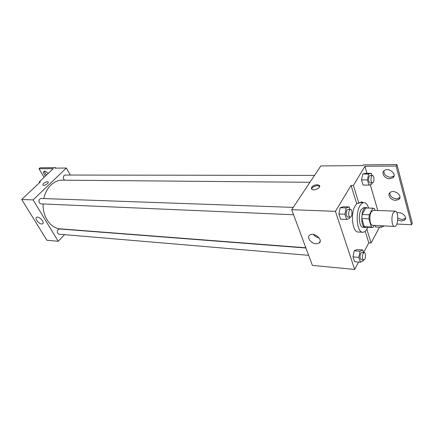 <?xml version="1.0" encoding="UTF-8"?>
<svg xmlns="http://www.w3.org/2000/svg" width="434" height="434" viewBox="0 0 434 434"><rect width="100%" height="100%" fill="white"/><g stroke="black" fill="none" stroke-linecap="round" stroke-linejoin="round"><path stroke-width="0.65" d="M393.231 212.801L395.179 211.125C399.009 210.919 398.325 226.944 394.533 226.423C391.875 226.646 390.92 216.843 393.231 212.801M394.533 226.423L372.616 225.322C369.849 225.534 368.829 215.937 371.227 211.982L373.251 210.349L395.179 211.125M372.502 227.497L365.401 227.128L364.283 226.684L361.777 218.552L368.927 218.866L371.401 227.053L373.05 227.438L374.141 225.398M375.036 210.414L374.531 208.683L372.893 208.212L369.253 214.803L368.927 218.866M372.893 208.212L365.781 207.978L362.097 214.515L369.253 214.803M365.781 207.978L373.321 208.174M361.777 218.552L362.097 214.515M367.256 207.967L366.22 207.615C360.925 206.915 360.046 227.704 365.379 227.443L366.437 227.183M365.379 227.443L363.036 227.324C359.287 227.595 357.893 214.89 361.142 209.682L363.876 207.539L366.22 207.615M364.283 226.684L371.401 227.053M367.772 227.253C366.361 230.595 364.685 232.266 362.748 232.266C357.128 232.678 355.034 213.544 359.943 205.765C361.191 203.638 362.542 202.58 364.007 202.591C365.938 202.749 367.468 204.56 368.596 208.016M362.748 232.266L358.088 232C352.424 232.402 350.309 213.36 355.251 205.618L357.231 203.226M365.211 231.251L368.802 242.872L371.081 243.024L379.457 227.199M361.142 202.51L360.513 202.141M351.057 185.427L353.417 185.454L364.913 166.276L396.117 166.038L396.931 164.567L363.448 164.866L363.019 165.582L320.829 165.929L291.702 209.693L335.433 211.347L351.057 185.427L356.547 203.204L358.885 203.275L361.679 201.929L363.459 202.575M335.433 211.347L354.659 269.433L358.587 262.055M363.681 252.49L368.802 242.872M349.945 209.389L349.175 206.958L343.185 206.763L340.191 207.723L338.883 213.984L340.603 219.219L346.609 219.49L349.565 218.438L349.826 217.184M363.6 252.479L362.802 249.968L356.976 249.528L354.198 250.76L352.978 256.879L354.562 261.702L360.41 262.212L363.149 260.894L363.329 259.966M317.135 184.672L319.25 185.323C321.811 187.417 313.869 191.465 311.688 189.17C310.923 186.875 312.74 185.372 317.135 184.672M291.702 209.693L312.393 265.424L354.659 269.433M316.071 243.805C310.961 243.642 306.279 237.159 309.784 235.049C314.086 231.713 323.797 240.214 319.039 243.138L316.071 243.805M396.822 224.036L411.562 224.736L412.3 223.217L396.931 164.567M313.315 234.452C314.796 236.297 316.711 237.425 319.066 237.848M319.668 186.398L317.471 185.654C314.259 185.947 312.306 187.092 311.607 189.088M353.417 185.454L358.885 203.275M396.117 166.038L411.562 224.736M394.029 175.992L390.562 177.284C386.043 176.633 383.824 174.517 383.9 170.936M405.513 218.4L402.009 219.561L397.837 218.09M399.888 197.606L396.399 198.832C392.07 198.17 389.878 196.157 389.83 192.799M366.833 229.185L371.081 243.024M375.556 226.998L375.095 225.447L375.556 226.998L381.264 227.291L383.743 226.271L383.813 225.886M371.889 175.493L371.265 173.323L365.423 173.329L362.721 174.007L361.527 179.898L363.068 185.052L368.927 185.117L371.591 184.358L371.873 182.936M364.913 166.276L366.963 173.329M370.283 184.732L377.792 210.512M389.748 178.754C384.79 178.933 380.775 172.933 384.312 170.578C388.739 166.922 397.631 174.555 392.792 177.848L389.748 178.754M396.991 212.937C401.678 211.098 408.291 217.553 404.439 220.195L401.255 221.063L397.739 220.016M395.613 200.324C390.806 200.383 386.873 194.73 390.193 192.479C394.397 188.936 403.36 196.228 398.732 199.434L395.613 200.324M43.785 198.566C45.011 193.005 47.398 188.492 50.93 185.025C54.386 181.786 58.189 180.164 62.328 180.153L309.941 182.291M305.84 247.771L60.266 228.843C50.718 228.414 42.478 216.832 43.129 203.953M293.238 207.387L41.138 198.474L39.771 199.038C38.404 201.36 38.794 202.966 40.932 203.861L293.579 214.754M64.796 180.175C63.104 179.009 62.865 177.463 64.091 175.548L65.257 175.043L314.52 175.407M308.65 255.333L59.067 234.186C57.147 233.313 56.827 231.772 58.102 229.564L59.529 228.968L305.932 248.02M70.265 175.054L66.342 168.039L33.093 199.906L58.232 241.309L64.568 234.653M33.093 199.906L21.7 199.472L40.351 181.884L39.234 181.873L53.279 168.647L39.022 168.755L40.08 167.779L55.46 167.638L54.928 168.137L66.342 168.039M48.12 181.9L47.431 181.7L48.12 181.9C49.454 182.898 43.948 186.349 42.874 185.188C42.879 183.577 44.398 182.416 47.431 181.7C44.398 182.416 42.879 183.577 42.874 185.188M21.7 199.472L46.867 240.235L58.232 241.309M41.697 224.004C38.8 223.966 34.492 218.367 36.575 217.331C38.789 215.725 45.141 222.544 42.635 223.819L41.697 224.004M44.04 177.343L39.022 168.755M46.595 174.94C45.169 173.616 44.49 172.341 44.561 171.115M55.736 168.132L55.46 167.638M39.635 182.557L39.234 181.873M45.548 175.922C43.557 173.925 43.042 172.385 44.002 171.294L44.729 171.104L48.353 173.285M349.175 206.958L346.207 207.929L344.905 214.228L346.609 219.49M350.146 217.195L347.732 217.092C346.028 215.861 345.757 213.555 346.923 210.164L348.041 209.324L350.46 209.41C352.658 209.302 352.332 217.467 350.146 217.195C348.453 215.964 348.187 213.647 349.348 210.251L350.46 209.41M343.185 206.763L340.191 207.723L346.207 207.929M340.191 207.723L338.883 213.984L344.905 214.228M338.883 213.984L340.603 219.219M362.802 249.968L360.052 251.21L358.842 257.367L360.41 262.212M363.697 259.999L361.348 259.798C359.857 258.659 359.645 256.483 360.714 253.272L361.853 252.344L364.207 252.528C366.231 252.507 365.699 260.34 363.697 259.999C362.216 258.854 362.005 256.673 363.068 253.456L364.207 252.528M356.976 249.528L354.198 250.76L360.052 251.21M354.198 250.76L352.978 256.879L358.842 257.367M352.978 256.879L354.562 261.702M371.265 173.323L368.591 174.007L367.408 179.931L368.927 185.117M372.383 182.942L370.023 182.92C368.433 181.716 368.168 179.481 369.231 176.209L370.159 175.488L372.518 175.493C374.499 175.32 374.363 183.126 372.383 182.942C370.799 181.732 370.533 179.492 371.596 176.215L372.518 175.493M365.423 173.329L362.721 174.007L368.591 174.007M362.721 174.007L361.527 179.898L367.408 179.931M361.527 179.898L363.068 185.052M380.808 225.734L381.264 227.291M359.862 202.472L364.007 202.591M319.039 243.138L320.205 241.185M319.25 185.323L319.587 186.311M398.732 199.434L399.513 197.942M404.439 220.195L405.193 218.687M392.792 177.848L393.6 176.372M42.635 223.819L42.966 223.488"/></g></svg>
